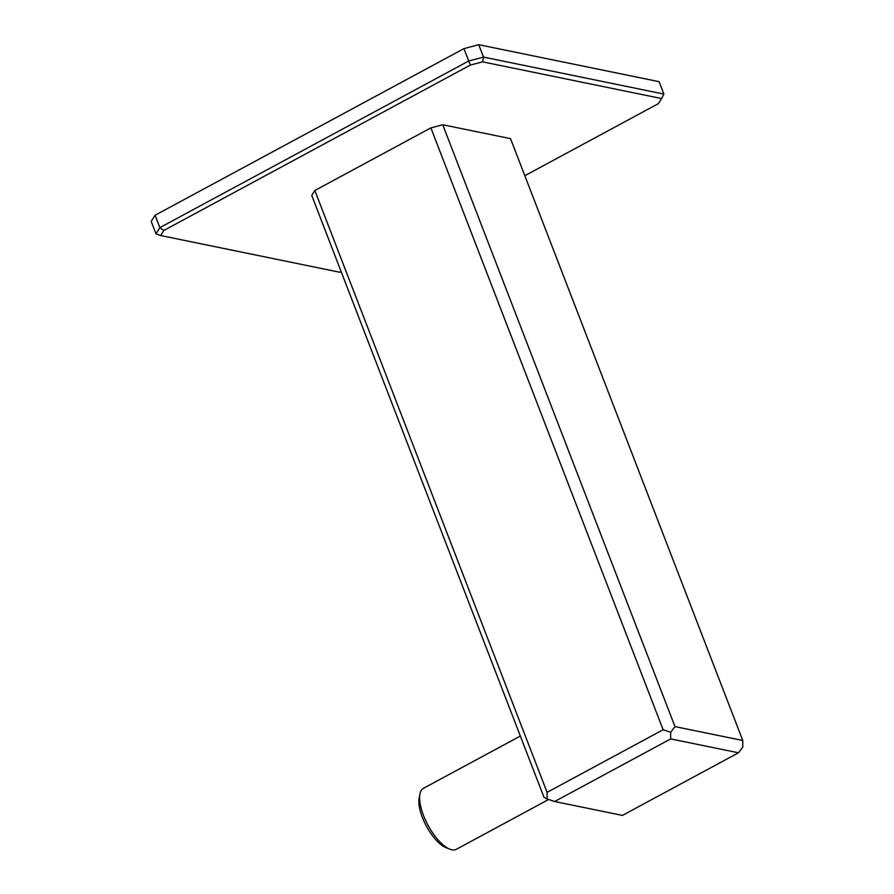 <?xml version="1.0" encoding="UTF-8"?>
<svg xmlns="http://www.w3.org/2000/svg" width="894" height="894" viewBox="0 0 894 894"><rect width="100%" height="100%" fill="white"/><g stroke="black" fill="none" stroke-linecap="round" stroke-linejoin="round"><path stroke-width="1.34" d="M155.969 233.803L160.652 235.524L163.859 230.44L159.87 227.635L155.969 233.803L151.198 221.421L155.087 215.253L463.908 48.634L470.356 65.072L482.57 61.842L661.605 98.552L663.896 94.071L659.124 81.689L478.726 44.7L463.908 48.634M478.726 44.7L483.509 57.093L468.679 61.015L159.87 227.635L155.087 215.253M482.57 61.842L483.509 57.093L663.896 94.071M524.834 175.705L658.397 103.637L661.605 98.552M341.217 271.832L339.686 272.234L160.652 235.524M163.859 230.44L470.356 65.072M520.342 736.053L423.443 788.329A34.642 13.499 61.7 0 0 419.968 793.906A34.642 13.499 61.7 0 0 423.499 815.451A34.642 13.499 61.7 0 0 449.771 849.144A34.642 13.499 61.7 0 0 456.342 849.3L548.67 799.482M419.968 793.906L419.152 797.917A31.178 12.147 61.7 0 0 422.326 817.306A31.178 12.147 61.7 0 0 445.972 847.635L449.771 849.144M663.124 729.75L547.083 792.363L547.117 798.957L543.977 797.292L311.738 195.428L314.844 190.5L430.886 127.887L663.124 729.75L670.645 732.309L670.69 738.902L738.466 752.804L622.425 815.406L554.649 801.516L670.69 738.902M738.466 752.804L742.802 747.105L742.769 740.5L510.53 138.648L442.742 124.747L430.886 127.887M670.645 732.309L674.981 726.61L742.769 740.5M547.117 798.957L554.649 801.516M674.981 726.61L442.742 124.747M547.083 792.363L314.844 190.5"/></g></svg>
